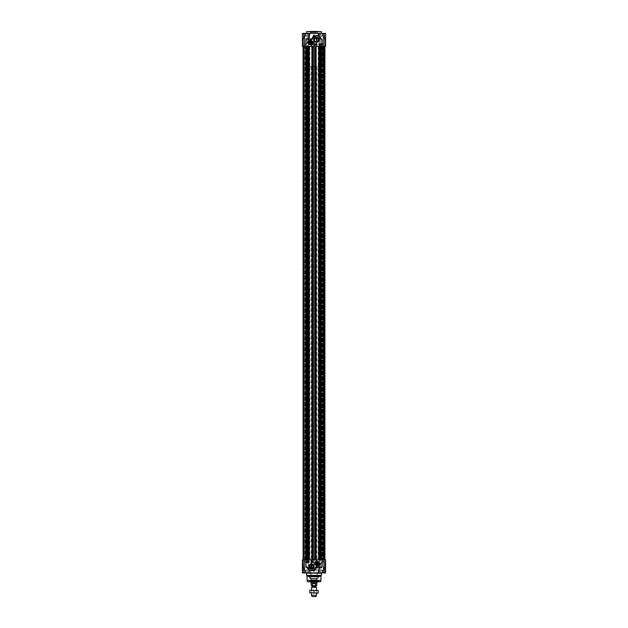 <?xml version="1.0" encoding="UTF-8"?>
<svg xmlns="http://www.w3.org/2000/svg" width="628" height="628" viewBox="0 0 628 628"><rect width="100%" height="100%" fill="white"/><g stroke="black" fill="none" stroke-linecap="round" stroke-linejoin="round"><path stroke-width="0.47" stroke-dasharray="3.14 2.35" d="M311.457 33.37L310.577 33.37L311.457 33.37L311.457 32.287L310.216 31.526L311.048 31.424L312.98 31.424L312.21 32.138L312.195 33.37M317.297 33.37L315.703 33.37L317.423 33.37L317.297 32.287L318.082 31.424L315.303 31.526L316.543 32.287L316.543 33.37M305.985 46.441L304.305 46.441L305.985 46.441M322.015 46.441L323.695 46.441L322.015 46.441M313.757 32.02L314.565 32.02L313.757 32.02L313.757 31.424L314.565 31.424L313.757 31.424M313.435 31.424L313.435 32.02M313.67 31.424L313.67 32.02M314.243 31.424L314.243 32.02M314.565 31.424L314.565 32.02M314.33 31.424L314.33 32.02M313.867 31.424L315.476 31.424L313.867 31.424M313.867 31.526L315.476 31.526L313.867 31.526M310.742 32.138L311.331 32.248M312.736 31.526L310.216 31.526M313.042 31.4L311.048 31.424M310.946 31.424L312.085 31.424L310.946 31.424L310.946 32.02L312.085 32.02L310.946 32.02M311.26 31.424L311.26 32.02M311.198 31.424L311.198 32.02M311.763 31.424L311.763 32.02M312.085 31.424L312.085 32.02M311.833 31.424L311.833 32.02M315.303 31.526L318.168 31.4M316.41 32.248L315.845 32.138M316.088 32.02L317.179 32.02L316.088 32.02L316.088 31.424L317.179 31.424L315.154 31.424L318.113 31.424M316.512 31.424L316.512 32.02M317.054 31.424L317.054 32.02M317.179 31.424L317.179 32.02M316.755 31.424L316.755 32.02M316.214 31.424L316.214 32.02M319.11 46.441L319.11 39.164L318.098 33.37L325.587 33.37L321.866 33.37L324.393 38.826L321.599 33.37L324.362 38.936L321.599 33.37L325.587 33.37L325.587 46.441L316.033 46.441L316.033 39.164L314.495 35.584L314.495 46.441L325.171 46.441L302.413 46.441L303.622 46.441L302.413 46.441L302.413 33.37L306.134 33.37L303.638 38.936L306.401 33.37L303.599 39.164L302.735 38.936L304.376 35.356L302.712 38.967L303.669 38.912L302.68 39.164L302.68 46.441L302.68 39.164L303.599 39.164L303.599 46.441L303.622 39.164L303.622 46.441L303.607 38.826L306.401 33.37L302.413 33.37L309.902 33.37L308.89 39.164L308.89 46.441M318.435 33.574L309.902 33.37M308.599 46.441L308.654 38.826L311.512 38.936L313.874 34.681L314.895 35.356L316.488 38.936L319.346 38.826L319.401 46.441M324.401 46.441L325.32 46.441L324.378 46.441L324.362 38.936L325.32 39.164L325.328 46.441L325.32 39.164L324.401 39.164L324.401 46.441M311.881 46.441L311.881 559.854L311.975 46.441L313.505 46.441L313.505 35.584L311.967 39.164L311.881 46.441L316.12 46.441L316.025 559.854L309.07 559.854L325.587 559.854L324.456 559.854L325.587 559.854L325.587 572.924L321.866 572.924L324.362 567.359L321.599 572.924L324.401 567.131L325.265 567.359L323.624 570.938L325.288 567.335L324.331 567.382L325.32 567.131L325.32 559.854L324.378 559.854L325.328 559.854L325.32 567.131L324.401 567.131L324.401 559.854L324.378 567.131L324.378 559.854L324.393 567.476L321.599 572.924L325.587 572.924L318.098 572.924L319.11 567.131L319.11 559.854M304.627 46.441L302.829 46.441L304.627 46.441L304.627 34.909A0.495 0.495 -90 0 1 304.69 34.681L304.376 35.356L304.69 34.681A0.495 0.495 -90 0 0 304.627 34.909L304.627 46.441L304.627 34.909L305.373 33.37M302.829 46.441L302.829 39.164L304.368 35.372L304.47 46.441L304.47 35.584L302.829 39.164L302.829 46.441M304.368 35.372L302.712 38.967L304.368 35.372M313.874 34.681L314.126 46.441L314.126 34.909L313.105 35.356M314.895 35.356L314.495 35.584L314.126 34.681M319.401 39.164L316.033 39.164L316.488 38.936L316.496 46.441M311.504 46.441L311.512 38.936L311.967 39.164L308.599 39.164M322.627 33.37L325.288 38.967L323.334 34.736L323.373 46.441L323.373 34.909A0.495 0.495 90 0 0 323.31 34.681L323.31 34.681A0.495 0.495 90 0 1 323.373 34.909L323.373 46.441M325.171 46.441L325.171 39.164L323.53 35.584L323.53 46.441L323.53 35.584L325.171 39.164L325.171 46.441M324.393 38.826L325.265 38.936L324.331 38.912L324.456 46.441L324.393 38.826M318.435 33.629L319.346 38.826M308.654 38.826L309.565 33.629M319.103 36.408L319.597 36.84M312.862 37.908L314.118 36.416M314.212 36.353L316.174 35.615L318.263 35.929M307.861 39.046L310.978 39.046M305.985 33.37L303.198 33.37L305.985 33.37M322.015 33.37L324.802 33.37L322.015 33.37M314 33.37L321.646 33.37L314 33.37M306.849 31.4L321.151 31.4M314 31.4L312.399 31.4L314 31.4M310.781 40.059A3.548 3.548 0 0 0 307.492 42.987L308.23 42.987A2.959 2.959 0 0 1 310.781 40.059M320.343 44.604L320.759 44.368L320.343 44.604M321.151 45.208L321.151 43.976L318.93 43.976L318.93 45.208L321.151 45.208M316.959 45.208L316.959 43.976L314.738 43.976L314.738 45.208L316.959 45.208M315.617 44.808L315.193 44.8L315.405 44.243L315.617 44.808M315.766 45.004L315.978 44.243L315.766 45.004M316.261 44.25L316.167 44.996L316.261 44.25M320.806 44.423L320.429 44.847L320.806 44.423M319.103 44.243L319.589 44.243L319.33 44.98L319.103 44.243M320.06 44.447L319.919 44.98L320.06 44.447M320.288 45.004L320.908 44.211L320.288 45.004M305.985 46.291L304.454 46.291L305.985 46.291M305.985 45.114L304.454 45.114L305.985 45.114M305.985 44.965L303.544 44.965L305.985 44.965M322.015 46.291L323.546 46.291L322.015 46.291M322.015 45.114L323.546 45.114L322.015 45.114M322.015 44.965L324.456 44.965L322.015 44.965M305.985 33.622L303.669 33.622L308.301 33.622L304.509 33.622L307.469 33.622L305.985 33.622L305.985 36.086L304.776 36.086L307.469 36.086L304.509 36.086L307.469 36.086L304.509 36.086L305.985 36.086L305.985 33.622L303.669 33.622L308.301 33.622L304.509 33.622L304.509 36.086L304.509 33.622L307.469 33.622L307.469 36.086L307.469 33.622L305.985 33.622L305.985 36.086L305.985 33.622L303.442 33.622L305.985 33.622M305.985 33.771L303.52 33.771L305.985 33.771M305.985 44.816L303.52 44.816L305.985 44.816M305.985 43.481L307.202 43.481L305.985 43.481M304.509 33.622L304.509 36.086L304.509 33.622M307.469 33.622L307.469 36.086L307.469 33.622M322.015 33.622L324.331 33.622L320.531 33.622L323.491 33.622L322.015 33.622L322.015 36.086L320.798 36.086L323.491 36.086L320.531 36.086L323.491 36.086L320.531 36.086L322.015 36.086L322.015 33.622L324.331 33.622L320.531 33.622L320.531 36.086L320.531 33.622L323.491 33.622L323.491 36.086L323.491 33.622L322.015 33.622L322.015 36.086L322.015 33.622L319.471 33.622L324.558 33.622L322.015 33.622M322.015 33.771L324.48 33.771L322.015 33.771M322.015 44.816L324.48 44.816L322.015 44.816M322.015 43.481L320.798 43.481L322.015 43.481M320.531 33.622L320.531 36.086L320.531 33.622M323.491 33.622L323.491 36.086L323.491 33.622M310.868 42.351L310.475 42.947L311.504 43.63L311.582 42.398L310.868 42.351M314 32.138L314.864 32.138L314 32.138M321.889 66.662L306.111 66.662L321.889 66.662L321.889 46.441L306.111 46.441L321.889 46.441L306.111 46.441L321.889 46.441L321.889 559.854L306.111 559.854L321.889 559.854M306.283 559.854L303.819 559.854L308.56 559.854L303.819 559.854L306.283 559.854L306.283 46.441L308.56 46.441L303.819 46.441L308.56 46.441L306.283 46.441L306.283 559.854M304.69 46.441L304.69 559.854L304.69 46.441M307.28 46.441L307.28 559.854L307.28 46.441M303.819 46.441L303.819 559.854L303.834 46.441M324.181 46.441L324.166 559.854L324.181 46.441M324.205 46.441L321.567 46.441L324.213 46.441L324.276 559.854L321.567 559.854L324.849 559.854L324.205 559.854L324.205 46.441M309.227 46.441L303.089 46.441L309.314 46.441L309.227 559.854L306.872 559.854L309.314 559.854L309.219 46.441M309.07 46.441L308.968 559.854L309.07 46.441M312.124 46.441L312.226 559.854L312.124 46.441M315.876 46.441L315.774 559.854L315.876 46.441M318.93 46.441L319.032 559.854L318.93 46.441M318.781 46.441L318.686 559.854L318.781 46.441M323.695 46.441L323.695 559.854L320.335 559.854L323.695 559.854L320.335 559.854L323.695 559.854L323.695 46.441L323.703 559.854L323.695 46.441M322.871 46.441L322.878 559.854M324.849 46.441L324.849 559.854L324.849 46.441M303.74 559.854L306.872 559.854L303.089 559.854L306.087 559.854L303.74 559.854L303.74 46.441L303.74 559.854M306.174 559.854L305.122 559.854L306.174 559.854L306.174 46.441L306.174 559.854M309.314 46.441L309.314 559.854M308.968 46.441L308.968 559.854L308.968 46.441M312.226 46.441L312.226 559.854L312.226 46.441M308.89 559.854L308.89 567.131L309.902 572.924L302.413 572.924L302.413 559.854L311.967 559.854L311.967 567.131L313.505 570.711L313.505 559.854L311.881 559.854M316.12 46.441L316.12 559.854M315.774 46.441L315.774 559.854L315.774 46.441M319.032 46.441L319.032 559.854L319.032 46.441M318.686 46.441L318.686 559.854M312.932 590.383L316.135 590.383L312.932 590.383M312.768 590.187L316.465 590.187L312.768 590.187M312.932 592.958L316.135 592.958L312.932 592.958M318.192 590.187L309.808 590.563L318.192 590.187M315.232 593.146L311.535 593.146L315.232 593.146M309.808 593.146L318.192 592.777L309.808 593.146M309.808 590.563L309.808 592.777M314 590.563L314 592.777M318.192 590.563L318.192 592.777M314 569.965L310.051 569.965L314 569.965M314 559.854L316.912 559.854L314 559.854M310.915 568.175L311.747 568.207M311.747 564.823L310.915 564.855M310.177 565.279A1.727 1.727 0 0 0 310.177 567.751M311.386 564.399A2.112 2.112 0 0 0 309.274 566.519A2.112 2.112 0 0 0 311.386 568.63A2.112 2.112 0 0 0 313.498 566.519A2.112 2.112 0 0 0 311.386 564.399M313.105 570.938L314.126 571.386L316.033 567.131L316.033 559.854L314.495 559.854L314.895 570.938L314.126 571.613L313.105 570.938L311.512 567.359L308.654 567.476L311.504 567.131L311.504 559.854M313.505 559.854L313.874 571.613M309.565 572.728L309.4 570.593M309.337 570.169L308.654 567.476M302.413 572.924L306.134 572.924L303.607 567.476L306.134 572.924L302.413 572.924M303.544 567.131L306.401 572.924L303.638 567.359L303.599 559.854L303.599 567.131L302.68 567.131L303.622 567.131L303.622 559.854L303.669 567.382L302.735 567.359L304.376 570.938L302.712 567.335L303.669 567.382L303.544 559.854L303.544 567.131M305.373 572.924L306.401 572.924L305.373 572.924L304.47 570.711L304.627 559.854L304.627 571.386A0.495 0.495 -90 0 0 304.69 571.613L304.376 570.938L304.69 571.613A0.495 0.495 -90 0 1 304.627 571.386L304.627 559.854M305.985 572.532L303.52 572.532L305.985 572.532M305.985 561.487L303.52 561.487L305.985 561.487M305.985 562.814L307.202 562.814L305.985 562.814M322.015 572.532L324.48 572.532L322.015 572.532M322.015 561.487L324.48 561.487L322.015 561.487M322.015 562.814L320.798 562.814L322.015 562.814M305.985 559.854L304.305 559.854L305.985 559.854M325.171 559.854L323.373 559.854L325.171 559.854L325.171 567.131L323.31 571.613L323.53 559.854L323.53 570.711L325.171 567.131L325.171 559.854M323.373 559.854L323.373 571.386A0.495 0.495 90 0 1 323.31 571.613L323.31 571.613A0.495 0.495 90 0 0 323.373 571.386L323.373 559.854L323.373 571.386L322.627 572.924M314.126 571.613L314.495 559.854M319.424 575.884L310.201 575.884L319.424 575.884L319.424 576.912L308.576 576.912L319.424 576.912L319.087 576.182L308.913 576.182L319.087 576.182M310.891 580.876L310.844 579.715L317.156 579.715L316.959 580.704L311.041 580.704L317.109 580.876L310.891 580.876L317.109 580.876M310.891 576.598L317.109 576.598L310.891 576.598L316.967 576.755L317.156 579.715L310.844 579.715L310.844 578.663L317.156 578.663L310.844 578.663L311.033 576.755L317.109 576.598M318.443 576.182L318.31 578.27L309.934 578.498L318.31 578.27L309.69 578.27L309.557 576.182L318.443 576.182L309.557 576.182M308.67 581.457L319.424 581.363L308.576 581.363L314 581.559L308.324 581.803L320.343 581.803M319.33 581.457L308.324 581.803M310.177 581.457L310.216 580.225L317.784 580.225L310.334 580.107L310.695 580.876L317.305 580.876L317.548 580.186L310.452 580.186L317.784 580.225L317.823 581.457L310.177 581.457L317.823 581.457M317.305 580.876L310.695 580.876M317.171 576.449L310.829 576.449L317.171 576.598M310.687 576.449L310.169 578.317L317.831 578.317L317.313 576.449L310.687 576.449L317.313 576.449M314 570.114L316.959 570.114L314 570.114M314 575.735L311.041 575.735L314 575.735M314 575.64L317.949 575.64L314 575.64M314 575.884L308.576 575.884L314 575.884M307.092 576.245L320.908 576.245M306.605 575.389L321.395 575.389M309.557 572.924L318.098 572.924M319.401 559.854L319.346 567.476L316.488 567.359L314.895 570.938M323.632 570.93L325.288 567.335L323.632 570.93M311.967 567.131L311.512 567.359L311.967 567.131M316.496 559.854L316.488 567.359L316.033 567.131L319.401 567.131M304.376 570.938L302.712 567.335L304.368 570.93M319.346 567.476L318.435 572.673M308.913 569.902L308.387 569.439M315.319 567.971C314.188 570.326 312.328 571.127 309.737 570.365M320.139 567.257L317.022 567.257M317.219 566.244A3.548 3.548 0 0 0 320.508 563.308L319.77 563.308A2.959 2.959 0 0 1 317.219 566.244M307.657 561.691L307.241 561.927L307.657 561.691M306.849 561.087L306.849 562.327L309.07 562.327L309.07 561.087L306.849 561.087M311.041 561.087L311.041 562.327L313.262 562.327L313.262 561.087L311.041 561.087M312.383 561.495L312.807 561.495L312.595 562.06L312.383 561.495M312.234 561.291L312.022 562.06L312.234 561.291M311.739 562.044L311.833 561.306L311.739 562.044M307.194 561.879L307.571 561.456L307.194 561.879M308.898 562.06L308.411 562.06L308.67 561.314L308.898 562.06M307.94 561.856L308.081 561.314L307.94 561.856M307.712 561.291L307.092 562.091L307.712 561.291M322.015 561.338L324.456 561.338L322.015 561.338M305.985 561.338L303.544 561.338L305.985 561.338M322.015 560.003L323.546 560.003L322.015 560.003M322.015 561.189L323.546 561.189L322.015 561.189M305.985 560.003L304.454 560.003L305.985 560.003M305.985 561.189L304.454 561.189L305.985 561.189M322.015 572.924L324.802 572.924L322.015 572.924M305.985 572.924L303.198 572.924L305.985 572.924M314 572.924L306.354 572.924L314 572.924M305.985 572.681L303.669 572.681L307.469 572.681L304.509 572.681L305.985 572.681L305.985 570.216L307.202 570.216L304.509 570.216L307.469 570.216L304.509 570.216L307.469 570.216L305.985 570.216L305.985 572.681L303.669 572.681L307.469 572.681L307.469 570.216L307.469 572.681L304.509 572.681L304.509 570.216L304.509 572.681L305.985 572.681L305.985 570.216L305.985 572.681L303.442 572.681L305.985 572.681M307.469 572.681L307.469 570.216L307.469 572.681M304.509 572.681L304.509 570.216L304.509 572.681M322.015 572.681L324.331 572.681L319.699 572.681L323.491 572.681L320.531 572.681L322.015 572.681L322.015 570.216L323.224 570.216L320.531 570.216L323.491 570.216L320.531 570.216L323.491 570.216L322.015 570.216L322.015 572.681L324.331 572.681L319.699 572.681L323.491 572.681L323.491 570.216L323.491 572.681L320.531 572.681L320.531 570.216L320.531 572.681L322.015 572.681L322.015 570.216L322.015 572.681L319.471 572.681L324.558 572.681L322.015 572.681M323.491 572.681L323.491 570.216L323.491 572.681M320.531 572.681L320.531 570.216L320.531 572.681M316.81 562.594L316.198 562.955L316.81 564.023L317.43 563.669L316.81 562.594M317.328 563.308L316.81 562.79C316.261 563.756 316.434 563.928 317.328 563.308M316.81 562.743A0.565 0.565 0 0 0 316.324 563.591A0.565 0.565 0 0 0 317.305 563.591A0.565 0.565 0 0 0 316.81 562.743M316.81 562.79A0.518 0.518 0 0 1 317.258 563.567A0.518 0.518 0 0 1 316.363 563.567A0.518 0.518 0 0 1 316.81 562.79M314 570.216L310.051 570.216L314 570.216M318.624 562.531A1.97 1.97 0 0 1 316.81 565.279A1.97 1.97 0 0 1 315.005 562.531C316.269 560.961 317.47 560.961 318.624 562.531L318.624 562.531A1.97 1.97 0 0 1 316.81 565.279A1.97 1.97 0 0 0 318.522 562.327A1.97 1.97 0 0 0 315.107 562.327A1.97 1.97 0 0 0 316.81 565.279A1.97 1.97 0 0 0 318.781 563.442A1.97 1.97 0 0 0 317.069 561.354A1.97 1.97 0 0 0 314.879 562.923A1.97 1.97 0 0 0 316.81 565.279A1.97 1.97 0 0 1 314.997 562.531L314.997 562.531C316.269 560.961 317.478 560.961 318.624 562.531M311.535 587.282L316.465 587.282M316.269 585.751L311.731 585.751M315.452 583.632L314 583.231L312.548 583.632L312.548 585.155L314 585.712L315.452 585.155L315.452 583.632L312.548 583.632M311.143 583.035L316.857 583.035M314 66.662L311.041 66.662L314 66.662M311.041 582.863L316.959 582.863M311.535 595.242L316.465 595.242M312.03 596.6L315.97 596.6M317.376 33.37L317.376 32.287L316.543 32.287M311.457 32.287L312.195 32.287M303.544 39.164L303.544 46.441L303.544 39.164M324.456 39.164L324.456 46.441L324.456 39.164M306.605 33.127L321.395 33.127M321.395 31.643L306.605 31.643M322.015 44.863L324.558 44.863L322.015 44.863M305.985 44.863L303.442 44.863L305.985 44.863M313.937 32.287L314.738 32.287L313.937 32.287M314.063 32.248L313.246 32.248L314.063 32.248M304.651 559.854L304.651 46.441L304.651 559.854M303.999 559.854L303.999 46.441L303.999 559.854M305.122 559.854L305.122 46.441M305.451 559.854L305.451 46.441L305.451 559.854M305.632 559.854L305.632 46.441L305.632 559.854M305.687 559.854L305.687 46.441L305.687 559.854M307.32 559.854L307.32 46.441L307.32 559.854M308.379 559.854L308.379 46.441L308.379 559.854M308.466 559.854L308.466 46.441L308.466 559.854M307.061 559.854L307.061 46.441L307.061 559.854M306.629 559.854L306.629 46.441L306.629 559.854M306.346 46.441L306.346 559.854L306.346 46.441M319.534 559.854L319.534 46.441L319.534 559.854M320.806 46.441L320.806 559.854L320.806 46.441M321.089 46.441L321.089 559.854L321.089 46.441M321.3 46.441L321.3 559.854L321.3 46.441M321.442 46.441L321.442 559.854L321.442 46.441M321.654 46.441L321.654 559.854L321.654 46.441M321.717 46.441L321.717 559.854L321.717 46.441M323.31 46.441L323.31 559.854L323.31 46.441M323.349 46.441L323.349 559.854L323.349 46.441M324.001 46.441L324.001 559.854L324.001 46.441M322.549 46.441L322.549 559.854L322.549 46.441M322.368 46.441L322.368 559.854L322.368 46.441M322.313 46.441L322.313 559.854L322.313 46.441M320.72 46.441L320.72 559.854L320.72 46.441M320.68 46.441L320.68 559.854L320.68 46.441M319.621 46.441L319.621 559.854L319.621 46.441M323.059 46.441L323.075 559.854L323.059 46.441M324.755 46.441L324.755 559.854L324.755 46.441M324.511 46.441L324.511 559.854L324.511 46.441M324.26 46.441L324.26 559.854L324.26 46.441M324.268 46.441L324.268 559.854L324.276 46.441M322.902 46.441L322.902 559.854L322.902 46.441M322.768 46.441L322.768 559.854L322.768 46.441M321.575 46.441L321.575 559.854L321.567 46.441M321.63 46.441L321.63 559.854L321.63 46.441M322.941 46.441L322.941 559.854L322.941 46.441M323.13 46.441L323.13 559.854L323.13 46.441M323.263 46.441L323.263 559.854L323.263 46.441M323.648 46.441L323.648 559.854L323.648 46.441M323.483 46.441L323.64 561.338L323.491 46.441M323.538 46.441L323.538 559.854L323.538 46.441M321.128 46.441L321.128 559.854M318.192 46.441L318.192 559.854M309.808 46.441L309.808 559.854M306.872 46.441L306.872 559.854M306.087 46.441L306.087 559.854L306.087 46.441M308.599 567.131L308.599 559.854M302.68 559.854L302.68 567.131L302.68 559.854M302.829 567.131L302.829 559.854L302.672 567.131L304.47 570.711L302.829 567.131M304.47 559.854L304.47 570.711L304.47 559.854M322.015 561.432L324.558 561.432L322.015 561.432M305.985 561.432L303.442 561.432L305.985 561.432M307.414 581.622L320.586 581.622M307.131 580.547L320.869 580.547M307.092 580.296L320.908 580.296M324.456 567.131L324.456 559.854L324.456 567.131M321.646 572.924L306.605 573.176M312.053 586.866L315.947 586.866M316.049 587.039L311.951 587.039M315.947 585.948L312.053 585.948M311.143 585.155L312.548 585.155M315.452 585.155L316.857 585.155M315.154 31.424L315.892 33.37M310.774 33.37L310.036 31.424M312.257 33.37L312.289 32.224M302.672 39.164L302.672 46.441L302.672 39.164A0.495 0.495 0 0 1 302.712 38.967A0.495 0.495 0 0 0 302.672 39.164M325.328 39.164L325.328 46.441L325.328 39.164A0.495 0.495 0 0 0 325.288 38.967A0.495 0.495 0 0 1 325.328 39.164M306.433 33.37L303.669 38.912L306.433 33.37M321.567 33.37L324.331 38.912L321.567 33.37M303.442 33.622L303.544 44.965L303.442 33.622M308.529 33.622L308.426 44.965L308.529 33.622M319.471 33.622L319.574 44.965L319.471 33.622M324.558 33.622L324.456 44.965L324.558 33.622M304.454 46.291L304.305 44.965L304.454 46.291M307.516 46.291L307.665 44.965L307.516 46.291M320.484 46.291L320.335 44.965L320.484 46.291M317.423 33.37L317.423 32.201M315.703 33.37L315.703 32.138L314.958 31.4M312.297 33.37L312.297 32.209M310.577 33.37L310.577 32.138L309.832 31.4M303.669 33.622L303.52 44.816L303.669 33.622M308.301 33.622L308.45 44.816L308.301 33.622M307.469 45.114L307.469 46.441L307.469 45.114M304.509 45.114L304.509 46.441L304.509 45.114M307.202 43.481L307.202 36.086L307.202 43.481L305.985 44.211L304.776 43.481L304.776 36.086L304.776 43.481L305.985 44.211L307.202 43.481M319.699 33.622L319.55 44.816L319.699 33.622M324.331 33.622L324.48 44.816L324.331 33.622M320.531 45.114L320.531 46.441L320.531 45.114M323.224 43.481L323.224 36.086L323.224 43.481L322.015 44.211L320.798 43.481L320.798 36.086L320.798 43.481L322.015 44.211L323.224 43.481M314.738 33.37L314.864 32.138L314.864 33.37M313.137 33.37L313.137 32.138L313.262 33.37M306.111 66.662L306.111 559.854M308.56 46.441L308.56 559.854L308.56 46.441M319.44 46.441L319.44 559.854L319.44 46.441M323.459 46.441L323.459 559.854L323.459 46.441M324.911 46.441L324.911 559.854M303.089 46.441L303.089 559.854M306.236 46.441L306.236 559.854L306.236 46.441M316.135 590.383L316.465 593.146L316.135 590.383M311.865 590.383L311.535 593.146L311.865 590.383M311.088 559.854L311.088 569.965M316.912 559.854L316.912 569.965M302.672 567.131L302.672 559.854L302.672 567.131A0.495 0.495 0 0 0 302.712 567.335A0.495 0.495 0 0 1 302.672 567.131M319.471 561.432L319.228 572.924L319.471 561.432M324.558 561.432L324.802 572.924L324.558 561.432M303.442 561.432L303.198 572.924L303.442 561.432M308.529 570.051L308.529 569.58M303.52 561.487L303.52 572.532L303.52 561.487M308.45 561.487L308.45 572.532L308.45 561.487M305.985 562.091L304.776 562.814L304.776 570.216L304.776 562.814L305.985 562.091L307.202 562.814L307.202 570.216L307.202 562.814L305.985 562.091M319.55 561.487L319.55 572.532L319.55 561.487M324.48 561.487L324.48 572.532L324.48 561.487M322.015 562.091L320.798 562.814L320.798 570.216L320.798 562.814L322.015 562.091L323.224 562.814L323.224 570.216L323.224 562.814L322.015 562.091M308.913 576.182L308.576 576.912L308.576 575.884M317.666 580.107L310.334 580.107L317.666 580.107M309.934 578.498L318.066 578.498L309.934 578.498M317.109 575.884L317.109 569.965M310.891 575.884L310.891 569.965M325.328 567.131L325.328 559.854L325.328 567.131A0.495 0.495 0 0 1 325.288 567.335A0.495 0.495 0 0 0 325.328 567.131M321.567 572.924L324.331 567.382L321.567 572.924M306.433 572.924L303.669 567.382L306.433 572.924M308.058 569.062L308.85 569.855M323.546 560.003L323.695 561.338L323.546 560.003M320.484 560.003L320.335 561.338L320.484 560.003M307.516 560.003L307.665 561.338L307.516 560.003M304.454 560.003L304.305 561.338L304.454 560.003M304.509 561.189L304.509 559.854L304.509 561.189M307.469 561.189L307.469 559.854L307.469 561.189M320.531 561.189L320.531 559.854L320.531 561.189M311.041 66.662L311.041 581.803M316.959 66.662L316.959 581.803"/><path stroke-width="0.94" d="M318.726 39.784L316.614 41.895L316.614 37.672L318.726 39.784M316.614 37.672A2.112 2.112 0 0 1 318.726 39.784A2.112 2.112 0 0 1 316.614 41.895A2.112 2.112 0 0 1 314.502 39.784A2.112 2.112 0 0 1 316.614 37.672M316.614 42.343A2.559 2.559 0 0 0 318.828 38.504A2.559 2.559 0 0 0 314.4 38.504A2.559 2.559 0 0 0 316.614 42.343M318.435 33.574L325.587 33.37L325.587 46.441L305.985 46.441L305.985 38.795L312.328 39.211A0.416 0.416 0 0 0 312.642 39.015L312.917 38.41A3.949 3.949 0 0 1 319.746 37.382L320.602 38.912L322.015 39.046L321.018 38.818L318.6 35.702L318.443 33.37L318.27 35.82C315.287 35.011 313.301 36.047 312.32 38.912L305.985 38.795L307.861 39.289M314.738 43.976L316.959 43.976L316.959 45.208L314.738 45.208L314.738 43.976M318.93 43.976L321.151 43.976L321.151 45.208L318.93 45.208L318.93 43.976M307.492 42.987A3.548 3.548 0 0 1 310.781 40.059A2.959 2.959 0 0 0 308.23 42.987L307.492 42.987M311.19 45.051A2.057 2.057 0 0 0 312.972 41.958A2.057 2.057 0 0 0 309.408 41.958A2.057 2.057 0 0 0 311.19 45.051M311.19 44.965A1.97 1.97 0 0 1 310.625 41.103A1.97 1.97 0 0 1 313.082 42.429A1.97 1.97 0 0 1 311.19 44.965M309.557 33.37L308.85 39.046L309.902 33.37L302.413 33.37L302.413 46.441L305.985 46.441M309.902 33.37L318.098 33.37M318.263 35.929L319.103 36.408M322.015 46.441L322.015 39.046L320.775 38.865L319.746 37.382M321.002 39.172L320.602 38.912M319.597 36.84L319.942 37.233A4.192 4.192 0 0 0 312.681 38.324L312.862 37.908M319.942 37.233A4.192 4.192 0 0 0 312.681 38.324L312.304 39.007L307.861 39.046M312.681 38.332L312.328 39.211M314 31.4L306.605 31.643L321.395 31.643L314 31.4M316.261 44.25L316.167 44.996L316.261 44.25M315.766 45.004L315.978 44.243L315.766 45.004M315.617 44.808L315.193 44.8L315.405 44.243L315.617 44.808M320.288 45.004L320.908 44.211L320.288 45.004M320.39 44.792L320.759 44.368L320.39 44.792M320.429 44.847L320.806 44.423L320.429 44.847M320.06 44.447L319.919 44.98L320.06 44.447M319.103 44.243L319.589 44.243L319.33 44.98L319.103 44.243M310.829 41.786A1.256 1.256 0 0 0 310.326 43.905A1.256 1.256 0 0 0 312.414 43.285A1.256 1.256 0 0 0 310.829 41.786M310.86 41.888A1.146 1.146 0 0 1 312.32 43.191A1.146 1.146 0 0 1 310.499 43.905A1.146 1.146 0 0 1 310.86 41.888M310.727 42.06A1.036 1.036 0 0 1 312.226 43.057A1.036 1.036 0 0 1 310.617 43.85A1.036 1.036 0 0 1 310.727 42.06M310.475 42.947L310.868 42.351L311.896 43.034L311.504 43.63L310.475 42.947M309.314 46.441L309.314 559.854M311.881 46.441L311.881 559.854M316.12 46.441L316.12 559.854M318.686 46.441L318.686 559.854M309.808 590.187L318.192 590.563L309.808 590.187M318.192 593.146L309.808 592.777L318.192 593.146M309.808 590.563L309.808 592.777M314 590.563L314 592.777M318.192 590.563L318.192 592.777M311.386 568.238A1.727 1.727 0 0 1 309.659 566.519A1.727 1.727 0 0 1 311.386 564.792A1.727 1.727 0 0 1 313.113 566.519A1.727 1.727 0 0 1 311.386 568.238L310.177 567.751L310.177 565.279L310.915 564.855M311.747 568.207L311.747 564.823M318.098 572.924L319.15 567.257L318.098 572.924L309.902 572.924L309.737 570.365L309.557 572.924L302.413 572.924L302.413 559.854L305.985 559.854L305.985 567.257L306.982 567.484L309.337 570.169M305.985 559.854L322.015 559.854L322.015 567.5L315.672 567.092A0.416 0.416 0 0 0 315.358 567.288L315.083 567.885A3.949 3.949 0 0 1 308.254 568.913L307.398 567.382L305.985 567.257L307.225 567.437L308.254 568.913M311.386 563.96A2.559 2.559 0 0 0 309.172 567.79A2.559 2.559 0 0 0 313.6 567.79A2.559 2.559 0 0 0 311.386 563.96M320.508 563.308A3.548 3.548 0 0 1 317.219 566.244A2.959 2.959 0 0 0 319.77 563.308L320.508 563.308M316.81 561.251A2.057 2.057 0 0 0 315.028 564.337A2.057 2.057 0 0 0 318.592 564.337A2.057 2.057 0 0 0 316.81 561.251M309.07 562.327L306.849 562.327L306.849 561.087L309.07 561.087L309.07 562.327M313.262 562.327L311.041 562.327L311.041 561.087L313.262 561.087L313.262 562.327M318.741 563.701A1.97 1.97 0 0 1 316.551 565.263A1.97 1.97 0 0 1 314.84 563.183A1.97 1.97 0 0 1 316.81 561.338A1.97 1.97 0 0 1 318.741 563.701M315.578 563.065A1.256 1.256 0 0 0 317.211 564.501A1.256 1.256 0 0 0 317.642 562.366A1.256 1.256 0 0 0 315.578 563.065M316.81 562.162A1.146 1.146 0 0 0 315.688 563.081A1.146 1.146 0 0 0 316.661 564.446A1.146 1.146 0 0 0 317.956 563.387A1.146 1.146 0 0 0 316.81 562.162M316.81 562.272A1.036 1.036 0 0 1 317.705 563.826A1.036 1.036 0 0 1 315.915 563.826A1.036 1.036 0 0 1 316.81 562.272M316.198 562.955L316.81 562.594L317.43 563.669L316.198 563.669L316.198 562.955M318.443 572.924L325.587 572.924L325.587 559.854L322.015 559.854M319.676 581.803L307.657 581.803M320.908 580.296L320.908 576.245L307.092 576.245L307.092 580.296L320.869 580.547L307.092 580.296M320.908 576.245L321.395 575.389L306.605 575.389L307.092 576.245M311.386 568.63A2.112 2.112 0 0 1 309.274 566.519A2.112 2.112 0 0 1 311.386 564.399A2.112 2.112 0 0 1 313.498 566.519A2.112 2.112 0 0 1 311.386 568.63M309.4 570.593L309.73 570.483C312.713 571.284 314.699 570.255 315.68 567.39L322.015 567.5L320.139 567.005M306.998 567.131L307.398 567.382M308.387 569.439L308.058 569.07A4.192 4.192 0 0 0 315.319 567.971L315.185 568.293M308.058 569.07A4.192 4.192 0 0 0 315.319 567.971L315.696 567.296L320.139 567.257M315.083 567.885L315.672 567.092M311.739 562.044L311.833 561.306L311.739 562.044M312.234 561.291L312.022 562.06L312.234 561.291M312.383 561.495L312.807 561.495L312.595 562.06L312.383 561.495M307.712 561.291L307.092 562.091L307.712 561.291M307.61 561.51L307.241 561.927L307.61 561.51M307.571 561.456L307.194 561.879L307.571 561.456M307.94 561.856L308.081 561.314L307.94 561.856M308.898 562.06L308.411 562.06L308.67 561.314L308.898 562.06M312.053 586.866L312.053 585.948L315.947 585.948L315.947 586.866L311.951 587.039L316.465 587.282L311.535 587.282L311.535 590.187M312.548 585.155L311.143 585.155L311.731 585.751L316.269 585.751L316.857 585.155L315.452 585.155C314.487 585.971 313.513 585.971 312.548 585.155L312.548 583.632L315.452 583.632L315.452 585.155M312.548 583.632L315.452 583.632M316.857 585.155L316.857 583.035L311.143 583.035L311.143 585.155M316.959 581.803L316.959 582.863L311.041 582.863L311.041 581.803M316.465 593.146L316.465 595.242L311.535 595.242L311.535 593.146M316.465 595.242L315.97 596.6L312.03 596.6L311.535 595.242M321.646 33.37L306.354 33.37M310.672 41.244A1.821 1.821 0 0 0 309.439 43.513A1.821 1.821 0 0 0 311.708 44.737A1.821 1.821 0 0 0 312.94 42.469A1.821 1.821 0 0 0 310.672 41.244M306.872 46.441L306.872 559.854M307.767 46.441L307.767 559.854M308.183 46.441L308.183 559.854M308.395 46.441L308.395 559.854M308.638 46.441L308.638 559.854M309.219 46.441L309.219 559.854M311.975 46.441L311.975 559.854M312.556 46.441L312.556 559.854M312.799 46.441L312.799 559.854M313.089 46.441L313.089 559.854M313.348 46.441L313.348 559.854M314.652 46.441L314.652 559.854M314.911 46.441L314.911 559.854M315.201 46.441L315.201 559.854M315.444 46.441L315.444 559.854M316.025 46.441L316.025 559.854M318.781 46.441L318.781 559.854M319.362 46.441L319.362 559.854M319.605 46.441L319.605 559.854M319.817 46.441L319.817 559.854M320.233 46.441L320.233 559.854M321.128 46.441L321.128 559.854M315.021 562.947A1.821 1.821 0 0 0 316.449 565.098A1.821 1.821 0 0 0 318.6 563.669A1.821 1.821 0 0 0 317.171 561.518A1.821 1.821 0 0 0 315.021 562.947M306.605 575.389L306.605 573.176L321.395 573.176L321.395 575.389M321.395 33.127L321.395 31.643M306.605 33.127L306.605 31.643M303.089 46.441L303.089 559.854M324.911 46.441L324.911 559.854M308.529 569.58L308.529 570.051M320.586 581.622L320.869 580.547M307.414 581.622L307.131 580.547M308.058 569.062L308.85 569.855M311.951 587.039L311.535 587.282M316.465 587.282L316.465 590.187"/></g></svg>
